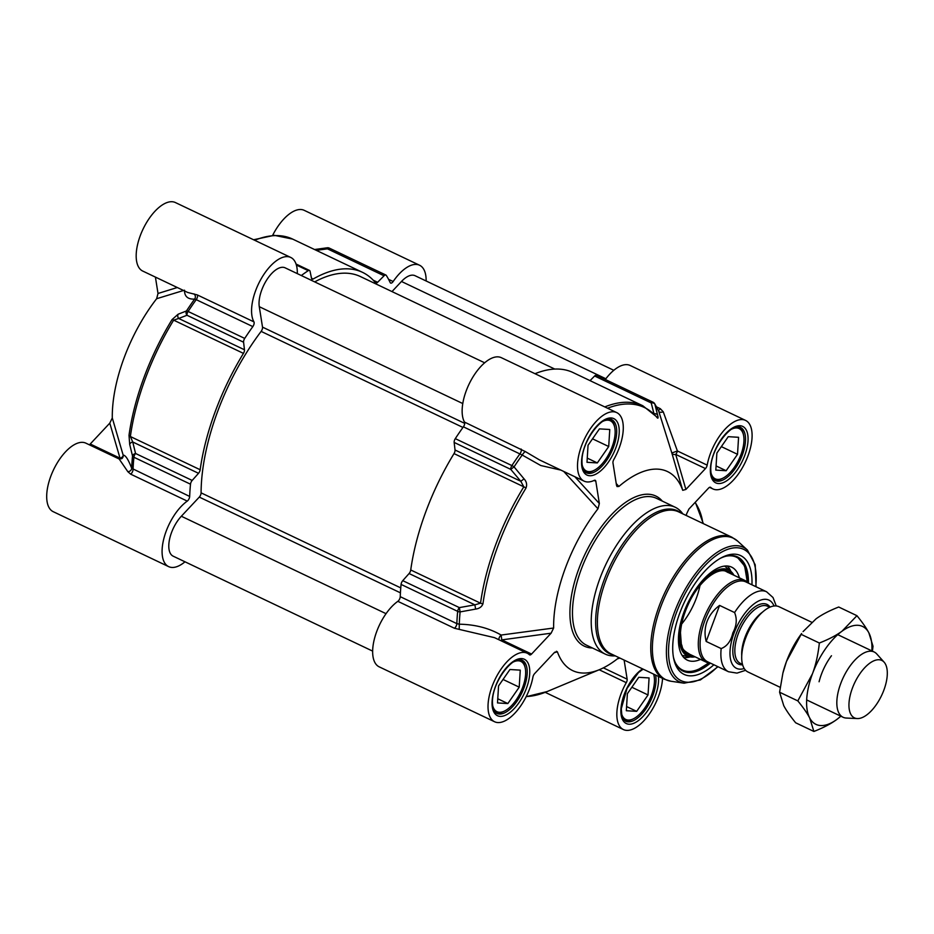 <?xml version="1.0" encoding="UTF-8"?>
<svg xmlns="http://www.w3.org/2000/svg" width="934" height="934" viewBox="0 0 934 934"><rect width="100%" height="100%" fill="white"/><g stroke="black" fill="none" stroke-linecap="round" stroke-linejoin="round"><path stroke-width="1.4" d="M301.308 275.53A173.514 81.188 -64.5 0 1 308.232 270.673A3.619 1.693 -64.5 0 1 309.493 270.428A3.619 1.693 -64.5 0 1 310.065 271.304L311.501 278.274A3.619 1.693 115.5 0 0 312.061 279.149A3.619 1.693 115.5 0 0 313.182 278.997L311.477 278.18M118.887 458.874L121.689 458.699A3.619 3.573 55.1 0 0 121.7 458.699A3.619 3.573 55.1 0 0 123.16 455.15L112.29 417.953A110.247 51.592 -64.5 0 1 156.643 298.717L184.512 290.194C184.442 296.428 187.804 299.394 194.611 299.113A172.615 80.768 115.5 0 0 186.461 310.964L178.125 314.221A3.619 2.989 68.7 0 0 178.674 318.471L186.975 315.26A3.619 1.693 -64.5 0 1 188.108 311.466A3.619 0.899 -146.7 0 0 186.461 310.964A3.619 2.977 69.1 0 0 186.975 315.26L243.587 342.206A3.619 1.693 -64.5 0 1 244.72 338.412A173.514 81.188 -64.5 0 1 252.834 326.596A3.619 1.693 115.5 0 0 253.931 321.868A37.955 17.758 -64.5 0 1 261.205 278.741A37.955 17.758 -64.5 0 1 290.754 257.445A37.955 17.758 -64.5 0 1 297.304 273.627M243.587 342.206L244.463 349.771L178.674 318.471L173.654 320.152A3.619 0.701 -148.6 0 0 172.043 319.603A158.15 74.008 115.5 0 0 129.009 435.314L129.698 444.444L132.523 456.002A3.619 1.95 5.6 0 0 133.889 457.251A3.619 1.693 -64.5 0 1 135.57 453.492A3.619 2.382 166 0 0 132.523 456.002A172.615 80.768 115.5 0 0 131.694 468.296C128.285 459.4 125.436 455.021 123.16 455.15A3.619 2.463 -16.4 0 1 120.019 458.174A3.619 1.693 -64.5 0 1 119.027 458.933M129.698 444.444A3.619 2.382 166.3 0 1 132.745 441.992L198.522 473.304L192.182 480.438L135.57 453.492L132.745 441.992L130.375 436.528A159.049 74.428 -64.5 0 1 173.654 320.152L243.447 353.379A3.619 1.693 115.5 0 0 244.463 349.771M243.447 353.379A159.049 74.428 115.5 0 0 200.168 469.744L130.375 436.528A3.619 1.786 7.9 0 1 129.009 435.314M198.522 473.304A3.619 1.693 115.5 0 0 200.168 469.744M184.99 561.801A37.955 17.758 -64.5 0 1 168.645 566.623A37.955 17.758 -64.5 0 1 164.337 536.805A37.955 17.758 -64.5 0 1 187.267 501.103A3.619 1.693 115.5 0 0 189.672 496.444A173.514 81.188 -64.5 0 1 190.501 484.197A3.619 1.693 -64.5 0 1 192.182 480.438M316.311 250.359L327.46 248.841A3.619 1.693 -64.5 0 1 329.305 248.117A3.619 3.619 0 0 0 327.262 247.79L327.46 248.841L384.061 275.787A3.619 1.693 -64.5 0 1 385.905 275.051A3.619 1.693 -64.5 0 1 386.279 275.39A173.514 81.188 -64.5 0 1 390.19 282.593A3.619 1.693 115.5 0 0 390.634 283.072A3.619 1.693 115.5 0 0 393.156 281.519A37.955 17.758 -64.5 0 1 419.576 265.244A37.955 17.758 -64.5 0 1 426.137 280.982M384.061 275.787L377.628 282.278L373.203 280.177M313.182 278.997A159.049 74.428 115.5 0 1 362.462 272.319A159.049 74.428 115.5 0 1 375.48 282.768A3.619 1.693 115.5 0 0 375.783 283.002A3.619 1.693 115.5 0 0 377.628 282.278M189.672 496.444L131.694 468.296A3.619 2.954 159.2 0 1 127.841 471.693L119.155 458.991L85.881 443.16A37.955 17.758 115.5 0 0 53.542 469.802A37.955 17.758 115.5 0 0 53.261 511.704L168.645 566.623M90.236 444L109.792 423.137L120.019 458.174L90.236 444A3.619 1.693 -64.5 0 1 89.232 444.759M112.29 417.953L109.792 423.137M177.308 287.52L158.009 293.474L156.643 298.717M158.009 293.474L155.418 277.106M290.754 257.445L175.37 202.538A37.955 17.758 115.5 0 0 143.03 229.169A37.955 17.758 115.5 0 0 142.75 271.07L187.407 292.33M419.576 265.244L304.192 210.325A37.955 17.758 115.5 0 0 272.623 235.391M253.931 321.868L197.319 294.922L187.617 292.435M197.319 294.922A3.619 1.693 -64.5 0 1 196.222 299.662L194.611 299.113A3.619 3.304 89.3 0 0 193.98 293.871M178.125 314.221L172.043 319.603M127.841 471.693L130.667 474.157L187.267 501.103M608.711 446.522L597.328 462.925L586.996 462.295L588.046 445.273L599.43 428.881L609.762 429.5L608.711 446.522L592.53 438.828M597.328 462.925L587.252 458.127M582.034 464.408A27.833 13.029 115.5 0 0 594.456 470.187A27.833 13.029 115.5 0 0 612.155 446.732A27.833 13.029 115.5 0 0 614.747 427.538L614.525 426.418A28.919 13.531 115.5 0 0 609.937 419.378A28.919 13.531 115.5 0 0 609.131 419.062M584.322 471.168A28.919 13.531 115.5 0 0 585.081 471.6A28.919 13.531 115.5 0 0 593.44 470.724L594.456 470.187M614.747 427.538A27.833 13.029 115.5 0 0 602.43 421.549M737.521 454.321L726.15 470.724L715.818 470.094L716.868 453.072L728.251 436.68L738.572 437.299L737.521 454.321L721.34 446.615M726.15 470.724L716.074 465.926M710.856 472.195A27.833 13.029 115.5 0 0 723.278 477.986A27.833 13.029 115.5 0 0 740.977 454.531A27.833 13.029 115.5 0 0 743.569 435.337L743.347 434.217A28.919 13.531 115.5 0 0 738.759 427.177A28.919 13.531 115.5 0 0 737.953 426.861M713.144 478.967A28.919 13.531 115.5 0 0 713.903 479.399A28.919 13.531 115.5 0 0 722.262 478.512L723.278 477.986M743.569 435.337A27.833 13.029 115.5 0 0 731.252 429.348M519.222 687.155L507.839 703.559L497.507 702.928L498.558 685.906L509.941 669.515L520.261 670.133L519.222 687.155L503.029 679.462M507.839 703.559L497.764 698.76M492.545 705.03A27.833 13.029 115.5 0 0 504.967 710.821A27.833 13.029 115.5 0 0 522.666 687.366A27.833 13.029 115.5 0 0 525.258 668.172L525.036 667.051A28.919 13.531 115.5 0 0 520.448 660.011A28.919 13.531 115.5 0 0 519.643 659.696M494.833 711.801A28.919 13.531 115.5 0 0 495.592 712.233A28.919 13.531 115.5 0 0 503.951 711.346L504.967 710.821M525.258 668.172A27.833 13.029 115.5 0 0 512.941 662.183M648.033 694.954L636.661 711.358L626.329 710.727L627.379 693.705L638.751 677.302L649.083 677.932L648.033 694.954L631.851 687.249M636.661 711.358L626.586 706.559M621.367 712.829A27.833 13.029 115.5 0 0 633.789 718.62A27.833 13.029 115.5 0 0 651.488 695.165A27.833 13.029 115.5 0 0 654.08 675.971L653.858 674.85A28.919 13.531 115.5 0 0 653.695 674.161M623.655 719.6A28.919 13.531 115.5 0 0 624.414 720.032A28.919 13.531 115.5 0 0 632.762 719.145L633.789 718.62M654.08 675.971A27.833 13.029 115.5 0 0 653.578 674.103M643.398 669.258A27.833 13.029 115.5 0 0 641.763 669.982M563.716 471.437L597.97 508.785A110.247 51.592 115.5 0 0 553.629 628.022L501.138 635.05C489.019 628.092 475.067 624.472 459.283 624.204A172.615 80.768 -64.5 0 1 460.112 611.91L475.628 609.096L474.869 604.835L459.353 607.602A3.619 1.693 115.5 0 0 457.672 611.361A3.619 1.95 5.6 0 0 460.112 611.91L459.353 607.602L402.752 580.656A3.619 1.693 115.5 0 0 401.071 584.415A173.514 81.188 115.5 0 0 400.242 596.674A3.619 1.693 -64.5 0 1 397.837 601.333A37.955 17.758 115.5 0 0 374.908 637.023A37.955 17.758 115.5 0 0 379.216 666.853L494.6 721.76A37.955 17.758 -64.5 0 1 494.868 679.859A37.955 17.758 -64.5 0 1 527.22 653.228A37.955 17.758 -64.5 0 1 529.415 654.734A3.619 1.693 115.5 0 0 529.625 654.874A3.619 1.693 115.5 0 0 531.563 654.057L501.78 639.883L501.138 635.05A3.619 1.798 -56.2 0 0 498.954 639.767M402.752 580.656L409.092 573.534L474.869 604.835L480.531 603.189A3.619 1.786 7.9 0 0 482.96 603.784A158.15 74.008 -64.5 0 1 525.994 488.073C527.231 484.699 526.589 481.629 524.056 478.873L514.05 466.883A3.619 0.899 -146.7 0 0 511.89 465.576A3.619 1.693 115.5 0 0 510.758 469.37L514.05 466.883A172.615 80.768 -64.5 0 1 522.199 455.033L540.786 465.529L560.914 470.106M524.056 478.873L520.81 481.302L455.033 450.001L454.157 442.436L510.758 469.37L520.81 481.302L523.811 486.812A159.049 74.428 115.5 0 0 480.531 603.189L410.738 569.973A3.619 1.693 -64.5 0 1 409.092 573.534M410.738 569.973A159.049 74.428 -64.5 0 1 454.017 453.597L523.811 486.812A3.619 0.701 -148.6 0 1 525.994 488.073M455.033 450.001A3.619 1.693 -64.5 0 1 454.017 453.597M594.094 480.45L595.822 481.279A3.619 1.693 115.5 0 0 595.227 480.298A3.619 1.693 115.5 0 0 594.257 480.368A37.955 17.758 -64.5 0 1 584.089 481.138A37.955 17.758 -64.5 0 1 584.357 439.225A37.955 17.758 -64.5 0 1 616.709 412.594L501.324 357.675A37.955 17.758 115.5 0 0 471.775 378.971A37.955 17.758 115.5 0 0 464.502 422.098A3.619 1.693 -64.5 0 1 463.404 426.826A173.514 81.188 115.5 0 0 455.29 438.641A3.619 1.693 115.5 0 0 454.157 442.436M535.007 373.705A159.049 74.428 -64.5 0 1 573.032 372.549L642.826 405.765A159.049 74.428 115.5 0 0 604.8 406.92M590.043 380.64L594.631 376.005L651.243 402.951A3.619 2.545 -14.3 0 1 654.874 404.188A3.619 3.071 -32.5 0 0 654.582 403.546A3.619 3.619 0 0 0 653.088 402.227A3.619 1.693 115.5 0 0 651.243 402.951L653.975 413.809A3.619 2.545 -13.9 0 1 657.594 415.023L654.874 404.188A172.615 80.768 -64.5 0 1 658.797 411.415L671.838 452.99A3.619 2.463 163.6 0 0 675.691 454.403A3.619 1.693 115.5 0 0 677.395 450.97L671.838 452.99L682.731 490.327A110.247 51.592 115.5 0 0 618.892 486.462L616.23 483.532M653.45 402.554A3.619 1.693 115.5 0 0 653.088 402.227L596.476 375.281A3.619 1.693 115.5 0 0 594.631 376.005M705.462 468.576L685.906 489.439L675.691 454.403L705.462 468.576A3.619 1.693 115.5 0 0 707.178 465.144A37.955 17.758 -64.5 0 1 745.53 420.393L630.146 365.474A37.955 17.758 115.5 0 0 605.325 379.484M682.836 513.887A81.328 38.06 115.5 0 0 675.212 507.244A81.328 38.06 115.5 0 0 600.002 578.251A81.328 38.06 115.5 0 0 605.302 654.127A81.328 38.06 115.5 0 0 615.261 655.866M616.709 412.594A37.955 17.758 -64.5 0 1 613.836 459.493A3.619 1.693 115.5 0 0 612.973 462.984L616.498 485.236L617.047 486.567L618.892 486.462M595.822 481.279L599.348 503.531L574.865 476.749M597.97 508.785L599.348 503.531M500.787 640.642A3.619 1.693 115.5 0 0 501.78 639.883L551.118 633.194L553.629 628.022M551.118 633.194L531.563 654.057M554.749 652.189L557.4 651.827L554.212 652.714L534.657 673.577A3.619 1.693 115.5 0 0 532.94 677.01A37.955 17.758 -64.5 0 1 494.6 721.76M618.927 657.606A110.247 51.592 115.5 0 1 599.651 669.573A110.247 51.592 115.5 0 1 557.4 651.827L556.419 651.267M624.122 660.081L627.146 679.17L603.376 667.857M662.545 678.364A37.955 17.758 -64.5 0 1 647.624 716.355A37.955 17.758 -64.5 0 1 623.41 729.559A37.955 17.758 -64.5 0 1 626.282 682.661A3.619 1.693 115.5 0 0 627.146 679.17M686.502 515.626A110.247 51.592 115.5 0 0 686.49 514.12L688.895 509.065L708.556 488.097A3.619 1.693 115.5 0 1 710.494 487.279A3.619 1.693 115.5 0 1 710.704 487.42A37.955 17.758 -64.5 0 0 712.899 488.926A37.955 17.758 -64.5 0 0 745.25 462.295A37.955 17.758 -64.5 0 0 745.53 420.393M682.731 490.327L685.906 489.439M397.837 601.333L454.449 628.267L494.53 637.665M454.449 628.267A3.619 1.693 115.5 0 0 456.843 623.62L459.283 624.204L459.224 629.411M475.628 609.096C479.364 608.583 481.816 606.808 482.96 603.784M463.404 426.826L522.199 455.033A3.619 0.759 -54 0 1 525.363 451.589L464.502 422.098M539.327 459.82L525.363 451.589M607.544 408.228A158.15 74.008 -64.5 0 1 657.291 417.86C658.213 418.677 658.318 417.731 657.594 415.023M658.482 410.726L658.797 411.415A3.619 1.845 -16.9 0 0 663.257 411.812L660.326 408.695L656.567 406.897M707.178 465.144L677.395 450.97L663.257 411.812M710.4 663.117A63.255 29.596 -64.5 0 1 683.163 671.172A63.255 29.596 -64.5 0 1 673.414 657.046M751.952 584.812A65.789 30.787 115.5 0 0 721.632 557.61A65.789 30.787 115.5 0 0 673.659 658.4A65.789 30.787 115.5 0 0 713.891 664.774M720.429 558.275A63.255 29.596 -64.5 0 1 737.533 556.933A63.255 29.596 -64.5 0 1 748.461 583.155M699.998 585.501A45.182 21.143 -64.5 0 1 696.367 598.099A45.182 21.143 -64.5 0 1 681.668 624.017M733.937 575.239A47.716 22.323 115.5 0 0 730.902 571.41A47.716 22.323 115.5 0 0 716.798 570.359A47.716 22.323 115.5 0 0 682.649 616.732A47.716 22.323 115.5 0 0 690.214 656.894A47.716 22.323 115.5 0 0 695.094 656.836M739.354 577.807A51.51 24.109 115.5 0 0 731.287 566.973A51.51 24.109 115.5 0 0 718.935 567.65A51.51 24.109 115.5 0 0 683.163 614.374A51.51 24.109 115.5 0 0 687.015 659.988A51.51 24.109 115.5 0 0 700.033 659.614A51.51 24.109 115.5 0 0 700.512 659.416M372.654 651.115L173.175 556.174A25.3 11.838 -64.5 0 1 169.509 539.502A25.3 11.838 -64.5 0 1 181.336 516.245L199.292 497.098A3.619 1.693 115.5 0 0 201.09 492.86A154.355 72.222 -64.5 0 1 261.135 331.395A3.619 1.693 115.5 0 0 262.512 327.122L259.278 306.691A25.3 11.838 -64.5 0 1 267.276 279.091A25.3 11.838 -64.5 0 1 285.15 267.836L484.641 362.789M314.688 281.893A154.355 72.222 -64.5 0 1 360.442 276.569L554.796 369.07M391.988 291.583L401.468 281.473A25.3 11.838 -64.5 0 1 415.046 275.705L613.801 370.296M811.728 622.266L779.014 606.703A36.146 16.917 115.5 0 0 755.676 619.662A36.146 16.917 115.5 0 0 745.589 638.261A36.146 16.917 115.5 0 0 743.289 645.686A36.146 16.917 115.5 0 0 747.947 671.978L780.194 687.331M706.174 641.448C704.434 634.536 704.715 627.917 707.038 621.577C709.42 615.261 713.599 609.879 719.577 605.407L734.579 612.552C737.265 618.938 736.681 625.733 732.816 632.925C730.972 641.074 727.096 646.293 721.176 648.581L706.174 641.448L719.577 605.407M776.236 605.944L773.025 597.538L766.592 591.782L745.822 581.894A44.283 20.723 115.5 0 0 704.866 620.55A44.283 20.723 115.5 0 0 707.762 661.856L728.532 671.744L737.008 673.11L745.601 670.297M748.367 583.108A45.182 21.143 115.5 0 0 744.958 580.481A45.182 21.143 115.5 0 0 703.174 619.931A45.182 21.143 115.5 0 0 706.116 662.078A45.182 21.143 115.5 0 0 710.307 663.07M884.136 662.194L876.804 653.998A36.146 16.917 115.5 0 0 874.154 651.979A36.146 16.917 115.5 0 0 840.728 683.536A36.146 16.917 115.5 0 0 843.087 717.265A36.146 16.917 115.5 0 0 846.321 718.048L857.307 718.561A31.814 14.886 115.5 0 0 883.879 690.098A31.814 14.886 115.5 0 0 884.136 662.194A31.814 14.886 115.5 0 0 852.38 688.195A31.814 14.886 115.5 0 0 857.307 718.561M782.961 672.842A54.219 25.37 -64.5 0 1 783.019 672.585A54.219 25.37 -64.5 0 1 786.486 661.435A54.219 25.37 -64.5 0 1 801.606 633.544L786.486 661.435L782.89 673.134L779.586 692.222L783.754 705.672C786.218 710.377 790.187 716.086 795.663 722.788L813.888 731.462L809.72 718.024A54.219 25.37 115.5 0 0 836.56 719.647A54.219 25.37 115.5 0 0 840.822 716.191M831.47 655.738A36.146 16.917 115.5 0 0 821.395 674.336A36.146 16.917 115.5 0 0 819.083 681.762M842.013 631.197A54.219 25.37 115.5 0 0 812.452 673.799A54.219 25.37 115.5 0 0 809.72 718.024C807.268 713.319 803.298 707.61 797.823 700.897L812.452 673.799C815.802 664.868 818.102 654.606 819.351 643.012C828.68 639.37 836.234 635.424 842.013 631.197L856.945 615.693C862.432 622.406 866.39 628.103 868.854 632.82A54.219 25.37 115.5 0 0 842.013 631.197M871.901 650.905A54.219 25.37 115.5 0 0 868.854 632.82L873.021 646.258L872.414 651.15M856.945 615.693L838.72 607.018C829.392 610.661 821.827 614.607 816.047 618.833L803.077 631.594M840.88 716.215L836.56 719.647C830.781 723.885 823.228 727.819 813.888 731.462M779.586 692.222L797.823 700.897M801.115 634.338L819.351 643.012M393.156 281.519L388.579 279.348M254.643 240.26A159.049 74.428 -64.5 0 1 292.669 239.104L274.292 235.321L253.593 239.758M296.37 265.022L308.232 270.673M244.72 338.412L188.108 311.466A173.514 81.188 -64.5 0 1 196.222 299.662L252.834 326.596M190.501 484.197L133.889 457.251A173.514 81.188 -64.5 0 0 133.06 469.51A3.619 1.693 -64.5 0 1 130.667 474.157M655.586 675.06A29.456 13.788 -64.5 0 1 652.866 695.491A29.456 13.788 -64.5 0 1 625.617 721.211L623.41 719.273L621.892 715.864L621.285 708.719L627.018 688.451L638.482 672.55L643.141 669.129M740.44 427.375A29.456 13.788 -64.5 0 1 742.355 454.858A29.456 13.788 -64.5 0 1 715.117 480.578C712.14 479.294 710.692 475.137 710.774 468.086C711.288 446.569 733.342 421.503 740.44 427.375M611.618 419.576A29.456 13.788 -64.5 0 1 613.533 447.059A29.456 13.788 -64.5 0 1 586.295 472.779C583.318 471.495 581.87 467.339 581.964 460.299C582.466 438.77 604.52 413.704 611.618 419.576M522.129 660.21A29.456 13.788 -64.5 0 1 524.044 687.693A29.456 13.788 -64.5 0 1 496.806 713.413C493.829 712.128 492.381 707.972 492.463 700.932C492.977 679.403 515.031 654.337 522.129 660.21M605.862 580.481A78.619 36.788 -64.5 0 1 678.563 511.844L731.941 537.248A78.619 36.788 115.5 0 0 659.241 605.886A78.619 36.788 115.5 0 0 664.366 679.24L610.988 653.823A78.619 36.788 -64.5 0 1 605.862 580.481M680.816 512.918A79.11 37.021 115.5 0 0 604.181 579.78A79.11 37.021 115.5 0 0 613.229 654.897M744.69 455.594A31.266 14.629 115.5 0 0 730.785 429.15A31.266 14.629 115.5 0 0 712.163 479.224A31.266 14.629 115.5 0 0 744.69 455.594M615.868 447.795A31.266 14.629 115.5 0 0 601.975 421.362A31.266 14.629 115.5 0 0 583.353 471.425A31.266 14.629 115.5 0 0 615.868 447.795M526.379 688.428A31.266 14.629 115.5 0 0 512.474 661.996A31.266 14.629 115.5 0 0 493.853 712.058A31.266 14.629 115.5 0 0 526.379 688.428M662.299 501.103A83.138 38.901 115.5 0 0 578.905 568.584A83.138 38.901 115.5 0 0 592.389 647.986M642.627 668.884A31.266 14.629 115.5 0 0 621.752 702.998A31.266 14.629 115.5 0 0 631.419 724.013A31.266 14.629 115.5 0 0 655.201 696.227A31.266 14.629 115.5 0 0 658.388 676.391M605.302 654.127L586.552 645.196A81.328 38.06 -64.5 0 1 581.252 569.331A81.328 38.06 -64.5 0 1 656.462 498.324L675.212 507.244M599.184 669.76L626.282 682.661M617.374 658.855L619.896 658.073M599.651 669.573L547.091 691.569A158.15 74.008 -64.5 0 1 526.251 696.554M401.071 584.415L457.672 611.361A173.514 81.188 115.5 0 0 456.843 623.62L400.242 596.674M455.29 438.641L511.89 465.576A173.514 81.188 115.5 0 1 520.016 453.772A3.619 1.693 115.5 0 0 521.102 449.032M657.291 417.86A3.619 3.117 -39 0 0 656.812 416.961L642.826 405.765M658.318 410.306A3.619 1.693 115.5 0 0 660.326 408.695M695.106 502.445A45.182 39.24 93.5 0 1 702.87 523.425M755.769 586.622A72.712 34.021 115.5 0 0 728.345 549.11A72.712 34.021 115.5 0 0 676.379 612.832A72.712 34.021 115.5 0 0 674.838 675.492A72.712 34.021 115.5 0 0 717.709 666.596M756.061 586.762L755.209 564.79L747.434 550.068A74.463 34.838 115.5 0 0 674.441 612.272A74.463 34.838 115.5 0 0 684.085 683.186L700.407 679.929L718.001 666.736M747.434 550.068L737.685 541.136A78.374 36.671 115.5 0 0 660.852 606.61A78.374 36.671 115.5 0 0 670.997 681.248L664.366 679.24M731.661 574.153A46.268 21.645 115.5 0 0 688.486 603.644A46.268 21.645 115.5 0 0 692.83 655.75M675.247 662.51A62.531 29.258 115.5 0 0 698.002 669.456A62.531 29.258 115.5 0 0 708.626 662.895M747.165 581.917A62.531 29.258 115.5 0 0 725.823 556.255M727.317 566.016A51.253 23.98 115.5 0 1 730.913 571.41L725.835 567.066A49.467 23.152 115.5 0 0 724.527 566.097M682.077 655.294A49.467 23.152 115.5 0 0 683.653 655.691L690.214 656.894A51.253 23.98 115.5 0 1 683.77 657.501M181.336 516.245L386.046 613.673M199.292 497.098L400.417 592.821M201.09 492.86L400.756 587.895M261.135 331.395L462.96 427.445M262.512 327.122L464.712 423.371M259.278 306.691L462.785 403.558M401.468 281.473L605.874 378.76M762.588 612.05A31.628 14.804 115.5 0 0 745.087 637.081A31.628 14.804 115.5 0 0 741.736 655.855M743.289 645.686L743.662 644.191A32.351 15.142 -64.5 0 1 745.717 637.537A32.351 15.142 -64.5 0 1 754.742 620.9L755.676 619.662M742.495 664.378L740.312 663.338A31.628 14.804 -64.5 0 1 738.245 633.836A31.628 14.804 -64.5 0 1 767.491 606.224L769.686 607.263M770.083 607.088A33.075 15.481 115.5 0 0 736.377 633.24A33.075 15.481 115.5 0 0 742.612 664.798M744.235 668.534A37.769 17.676 -64.5 0 1 734.054 633.1A37.769 17.676 -64.5 0 1 755.478 602.839A37.769 17.676 -64.5 0 1 774.006 605.991M766.592 591.782A44.283 20.723 115.5 0 0 734.579 612.552M721.176 648.581A44.283 20.723 115.5 0 0 728.532 671.744M309.493 270.428L296.055 264.042M314.571 249.53L327.262 247.79M329.305 248.117L385.905 275.051M362.462 272.319L292.669 239.104M584.415 471.285L585.081 471.6M609.272 419.062L609.937 419.378M713.237 479.084L713.903 479.399M738.094 426.861L738.759 427.177M494.927 711.918L495.592 712.233M519.783 659.696L520.448 660.011M623.737 719.705L624.414 720.032M547.091 691.569L526.169 696.706M545.199 692.339L623.41 729.559M494.506 637.653L527.22 653.228M654.582 403.546L658.668 411.065M539.222 459.785L584.089 481.138M695.305 502.235L703.36 523.659M684.085 683.186L670.997 681.248M737.685 541.136L731.941 537.248M709.56 487.338L712.899 488.926M681.715 670.484C686.315 672.608 691.65 672.398 697.71 669.853L708.824 662.918M747.317 582.045L744.643 566.039L736.809 556.617M727.901 572.507C719.39 565.082 698.55 580.808 687.996 604.999C683.583 614.759 681.073 624.017 680.466 632.762L681.33 644.203C683.069 647.332 680.688 649.002 689.175 653.87M687.202 653.076L706.116 662.078M726.033 571.48L744.958 580.481M806.672 699.928L843.087 717.265M837.74 634.653L874.154 651.979"/></g></svg>
